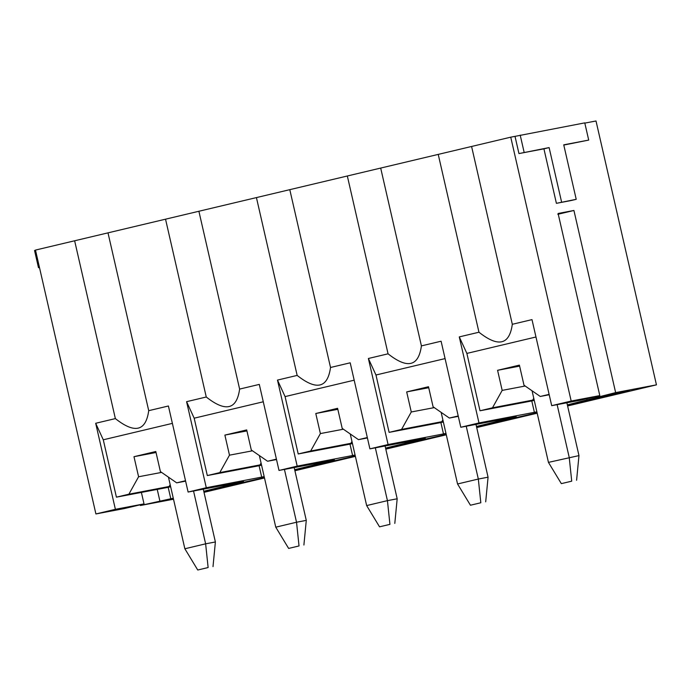 <?xml version="1.0" encoding="UTF-8"?>
<svg xmlns="http://www.w3.org/2000/svg" width="691" height="691" viewBox="0 0 691 691"><rect width="100%" height="100%" fill="white"/><g stroke="black" fill="none" stroke-linecap="round" stroke-linejoin="round"><path stroke-width="1.04" d="M515.011 136.36L584.767 122.877L588.706 140.083L563.735 144.825L576.216 199.319L571.025 200.554L556.402 203.327L543.921 148.833L518.95 153.575L515.011 136.36L510.744 137.172L571.181 401.039L599.805 395.606L558.095 213.476L573.927 210.47L615.638 392.6L656.45 384.852L596.013 120.985L584.819 123.11M588.706 140.083L563.787 145.058M173.286 498.211L140.377 505.51L173.51 499.222M204.009 492.338L264.489 477.973M294.91 470.744L355.39 456.38M385.811 449.15L446.282 434.786M476.704 427.556L537.183 413.192M567.605 405.963L656.45 384.852M615.638 392.6L567.354 404.891M536.872 411.836L478.984 422.944L460.802 427.263L516.229 416.742L476.462 426.485M445.971 433.43L388.083 444.538L369.91 448.856L425.328 438.336L385.561 448.079M355.079 455.023L297.19 466.131L279.009 470.45L334.435 459.93L294.66 469.673M264.178 476.617L206.289 487.725L188.107 492.044L243.534 481.523L203.767 491.266M567.397 405.081L617.478 393.179L629.665 390.864L567.527 405.626M476.505 426.675L537.088 412.777M537.106 412.855L476.626 427.228M385.604 448.269L446.187 434.38M446.205 434.449L385.733 448.822M294.712 469.863L355.295 455.974M355.312 456.043L294.832 470.416M203.81 491.456L264.394 477.567M264.411 477.645L203.94 492.009M95.911 513.949L115.388 509.319L95.686 423.281L103.279 439.796L116.416 497.157L141.387 492.415L144.022 503.886L124.544 508.516L95.911 513.949L35.483 250.082L510.744 137.172M39.473 267.529L38.489 267.711L34.55 250.505L35.526 250.272M576.216 199.319L556.402 203.327M561.602 202.092L549.12 147.598L543.921 148.833M549.12 147.598L518.95 153.575M524.141 152.34L520.202 135.125M471.59 146.475L512.316 324.295L531.992 319.622L551.703 405.669L571.181 401.039M551.703 405.669L580.328 400.236L599.805 395.606M557.827 214.296L573.927 210.47M595.996 396.504L596.16 397.23M140.377 505.51L140.213 504.793M586.719 398.716L586.996 399.925M534.247 400.365L531.785 400.953L534.411 412.423M531.785 400.953L480.012 410.774L466.874 353.412L459.273 336.897L478.984 422.944M380.689 168.068L421.415 345.889L441.1 341.216L460.802 427.263M459.273 336.897L478.958 332.224L438.232 154.395M495.888 420.603L496.103 421.519M443.346 421.959L440.884 422.546L443.51 434.017M440.884 422.546L389.111 432.367L375.973 375.006L368.381 358.491L388.083 444.538M289.797 189.662L330.523 367.482L350.199 362.81L369.91 448.856M368.381 358.491L388.057 353.818L347.331 175.998M404.995 442.197L405.202 443.112M352.453 443.553L349.983 444.14L352.617 455.611M349.983 444.14L298.218 453.961L285.081 396.599L277.48 380.085L297.19 466.131M198.896 211.256L239.622 389.085L259.298 384.403L279.009 470.45M277.48 380.085L297.156 375.412L256.43 197.591M314.094 463.791L314.31 464.715M261.552 465.147L259.09 465.734L261.716 477.205M259.09 465.734L207.317 475.555L194.18 418.193L186.587 401.678L206.289 487.725M107.995 232.85L148.72 410.679L168.405 405.997L188.107 492.044M186.587 401.678L206.264 397.005L165.538 219.185M223.202 485.384L223.409 486.309M170.651 486.74L168.189 487.328L170.815 498.798M168.189 487.328L157.228 489.409L159.854 500.88M95.686 423.281L115.362 418.599L74.637 240.779M115.362 418.599C134.754 433.931 145.87 431.288 148.72 410.679M206.264 397.005C225.646 412.337 236.771 409.694 239.622 389.085M297.156 375.412C316.547 390.743 327.664 388.1 330.523 367.482M388.057 353.818C407.44 369.149 418.565 366.506 421.415 345.889M478.958 332.224C498.341 347.556 509.457 344.913 512.316 324.295M38.489 267.711L39.465 267.486M466.874 353.412L535.974 336.992M144.022 503.886L115.388 509.319M549.112 394.362L540.258 396.461L549.207 394.76M534.126 399.839L492.476 407.811L480.012 410.774M492.476 407.811L502.176 390.389L497.58 370.307L519.39 365.124L523.994 385.207L540.258 396.461M375.973 375.006L445.073 358.594M389.111 432.367L401.575 429.405L411.275 411.983L406.679 391.909L428.498 386.727L433.093 406.8L449.366 418.055L458.211 415.956M449.366 418.055L458.306 416.362M443.225 421.432L401.575 429.405M285.081 396.599L354.181 380.188M298.218 453.961L310.682 451.007L320.382 433.577L315.787 413.503L337.597 408.321L342.2 428.394L358.465 439.649L367.318 437.55M358.465 439.649L367.405 437.956M352.332 443.026L310.682 451.007M194.18 418.193L263.28 401.782M207.317 475.555L219.781 472.601L229.481 455.17L224.886 435.097L246.704 429.914L251.299 449.988L267.572 461.243L276.417 459.144M267.572 461.243L276.512 459.55M261.431 464.62L219.781 472.601M103.279 439.796L172.379 423.376M116.416 497.157L128.889 494.195L138.589 476.764L133.985 456.691L155.803 451.508L160.398 471.582L176.671 482.836L185.525 480.737M176.671 482.836L185.611 481.143M170.53 486.222L128.889 494.195M141.387 492.415L157.228 489.409M533.754 398.241L532.675 400.184M525.177 386.019L502.176 390.389M519.623 366.126L497.58 370.307M518.345 366.368L519.606 366.066M434.276 407.621L411.275 411.983M441.774 421.778L442.862 419.834M428.722 387.72L406.679 391.909M427.453 387.962L428.714 387.668M343.375 429.215L320.382 433.577M350.881 443.372L351.961 441.428M337.83 409.314L315.787 413.503M336.552 409.556L337.813 409.262M252.483 450.808L229.481 455.17M259.98 464.965L261.068 463.022M246.929 430.908L224.886 435.097M245.659 431.149L246.92 430.856M161.582 472.402L138.589 476.764M169.088 486.559L170.167 484.616M156.028 452.51L133.985 456.691M154.758 452.752L156.019 452.45M532.053 390.778L548.447 462.383L578.972 455.602L566.879 402.784M571.725 481.169L561.334 483.631L571.725 481.169L569.229 457.451L557.127 404.632M441.152 412.372L457.554 483.976L478.327 479.044L466.235 426.226M480.824 502.763L470.441 505.225L480.824 502.763L478.327 479.044L488.071 477.196L475.978 424.378M350.251 433.965L366.653 505.579L387.435 500.638L375.334 447.82M389.931 524.357L379.54 526.827L389.931 524.357L387.435 500.638L397.178 498.79L385.077 445.971M259.358 455.568L275.761 527.173L296.534 522.232L284.433 469.422M299.03 545.95L288.639 548.421L299.03 545.95L296.534 522.232L306.277 520.383L294.185 467.565M168.457 477.161L184.86 548.766L205.633 543.826L193.54 491.016M208.129 567.544L197.747 570.015L208.129 567.544L205.633 543.826L215.385 541.977L203.284 489.168M576.596 480.245L578.972 455.602M548.447 462.383L561.334 483.631M457.554 483.976L470.441 505.225M485.695 501.839L488.071 477.196M366.653 505.579L379.54 526.827M394.803 523.433L397.178 498.79M275.761 527.173L288.639 548.421M303.902 545.026L306.277 520.383M184.86 548.766L197.747 570.015M213.009 566.62L215.385 541.977"/></g></svg>
